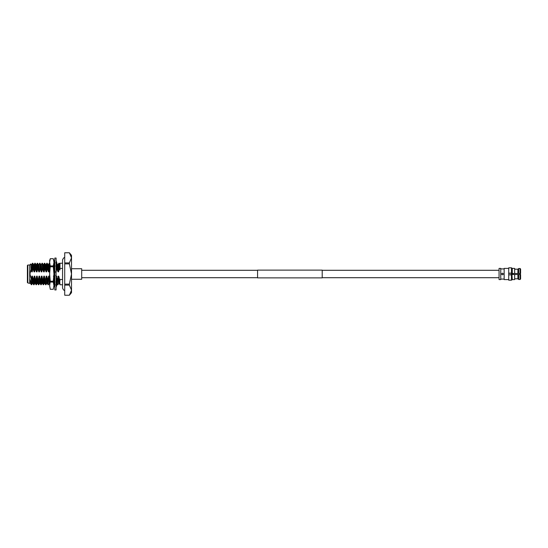 <?xml version="1.0" encoding="UTF-8"?>
<svg xmlns="http://www.w3.org/2000/svg" width="548" height="548" viewBox="0 0 548 548"><rect width="100%" height="100%" fill="white"/><g stroke="black" fill="none" stroke-linecap="round" stroke-linejoin="round"><path stroke-width="0.82" d="M322.203 274L322.203 277.877L257.567 277.877L257.567 270.123L322.203 270.123L322.203 274M71.521 268.732L81.693 268.732L81.693 279.268L71.521 279.268M27.832 282.974L27.4 282.542L27.4 265.458L27.832 265.026L27.832 282.974L30.544 283.467M27.832 265.026L29.702 265.026L29.702 282.974M62.561 268.431L59.979 268.431L59.979 263.225L62.561 263.225L62.561 259.848C63.397 258.019 64.116 257.3 64.719 257.69M31.065 269.328L30.818 263.937L31.661 271.849L31.065 269.328L29.948 274L31.298 279.172L31.825 276.151L32.14 282.199L32.339 283.467L32.942 283.467M30.818 263.937L29.702 265.026M56.513 276.911L57.239 279.569L57.608 284.748L57.533 279.569L58.157 276.151L58.472 282.199L58.677 283.467L59.273 283.467M58.705 283.446L57.924 284.775M46.19 276.151L46.703 283.467L45.95 284.775L45.559 279.569L46.19 276.151L46.785 276.151L47.662 279.569L48.053 284.775L47.957 279.569L48.587 276.151L48.902 282.199L49.101 283.467L49.697 283.467M49.128 283.446L48.347 284.775M44.34 283.446L43.559 284.775L43.169 279.569L43.799 276.151L44.395 276.151L45.95 284.775M41.949 283.446L41.162 284.775L40.771 279.569L41.401 276.151L42.004 276.151L43.559 284.775M39.552 283.446L38.771 284.775L38.381 279.569L39.011 276.151L39.607 276.151L41.162 284.775M37.161 283.446L36.38 284.775L35.983 279.569L36.613 276.151L37.216 276.151L38.771 284.775M34.764 283.446L33.983 284.775L33.592 279.569L34.223 276.151L34.819 276.151L36.38 284.775M31.825 276.151L32.428 276.151L33.305 279.569L33.983 284.775M32.373 283.446L31.592 284.775M64.719 263.876L69.37 263.876L69.37 262.903L64.719 262.903L64.719 285.097L69.37 285.097L69.37 284.124L64.719 284.124M64.719 262.903L64.719 252.779L69.37 252.772L71.521 257.841L71.521 274L69.37 263.876M64.719 295.228L69.37 295.228L64.719 295.228L64.719 285.097M69.37 284.124L71.521 274L71.521 292.659L69.37 295.228L71.521 290.159L69.37 285.097M69.37 262.903L71.521 257.841L71.521 255.341L69.37 252.772L64.719 252.772M31.716 264.554L32.496 263.225L32.887 268.431L32.257 271.849L31.661 271.849M33.175 268.431L32.812 263.252L33.565 264.554L34.051 271.849L32.887 268.431M34.106 264.554L34.887 263.225L35.278 268.431L34.654 271.849L34.051 271.849M35.572 268.431L35.202 263.252L35.963 264.554L36.449 271.849L35.278 268.431M36.504 264.554L37.285 263.225L37.675 268.431L37.045 271.849L36.449 271.849M37.963 268.431L37.6 263.252L38.353 264.554L38.84 271.849L37.675 268.431M38.326 264.533L38.922 264.533L39.675 263.225L39.874 264.67L40.066 268.431L39.442 271.849L38.84 271.849M40.36 268.431L39.99 263.252L40.751 264.554L41.237 271.849L40.066 268.431M40.723 264.533L41.319 264.533L42.073 263.225L42.271 264.67L42.463 268.431L41.833 271.849L41.237 271.849M42.751 268.431L42.388 263.252L43.141 264.554L43.628 271.849L42.463 268.431M43.682 264.554L44.463 263.225L44.854 268.431L44.23 271.849L43.628 271.849M45.148 268.431L44.778 263.252L45.539 264.554L46.025 271.849L44.854 268.431M46.08 264.554L46.861 263.225L47.251 268.431L46.621 271.849L46.025 271.849M47.539 268.431L47.176 263.252L47.929 264.554L48.416 271.849L47.251 268.431M48.471 264.554L49.252 263.225L49.635 268.212M49.635 263.513L49.252 263.225M53.944 263.376L54.279 265.28M54.3 265.718L53.944 270.719M54.807 268.684L54.43 268.431M54.725 268.431L54.595 265.814M54.54 264.766L54.04 263.225M56.622 264.479L56.677 269.027M57.115 268.431L56.752 263.252L57.506 264.554L57.992 271.849L56.828 268.431M58.047 264.554L58.828 263.225L59.218 268.431L58.588 271.849L57.992 271.849M59.979 268.431L59.979 269.993L59.218 268.431M59.513 268.431L58.828 263.225M59.979 280.48L59.979 279.364L62.561 279.569M59.143 263.252L59.979 264.876M56.28 283.467L56.876 283.467M43.799 276.151L44.114 282.199L44.313 283.467L44.909 283.467M41.401 276.151L41.717 282.199L41.915 283.467L42.518 283.467M39.011 276.151L39.525 283.467L40.12 283.467L40.847 284.748M36.613 276.151L36.928 282.199L37.127 283.467L37.73 283.467M34.223 276.151L34.538 282.199L34.736 283.467L35.332 283.467M31.503 284.508L31.298 279.172M32.428 276.151L32.914 283.446L33.668 284.748M33.538 264.533L34.14 264.533L34.339 265.801L34.654 271.849M34.819 276.151L35.305 283.446L36.058 284.748M35.935 264.533L36.531 264.533L36.73 265.801L37.045 271.849M37.216 276.151L37.696 283.446L38.456 284.748M38.922 264.533L39.442 271.849M39.607 276.151L40.093 283.446M41.319 264.533L41.833 271.849M42.004 276.151L42.484 283.446L43.244 284.748M43.114 264.533L43.71 264.533L43.915 265.801L44.23 271.849M44.395 276.151L44.881 283.446L45.635 284.748M45.505 264.533L46.107 264.533L46.306 265.801L46.621 271.849M47.902 264.533L48.498 264.533L48.697 265.801L49.012 271.849L48.416 271.849M46.785 276.151L47.272 283.446L48.032 284.748M48.587 276.151L49.183 276.151L49.635 283.35M53.375 276.151L53.971 276.151L54.074 278.555M56.143 270.616L56.197 271.849L55.601 271.849M54.081 278.665L54.423 283.364M56.403 277.096L56.691 282.309M56.711 282.583L57.608 284.748M57.478 264.533L58.074 264.533L58.273 265.801L58.588 271.849M58.157 276.151L58.759 276.151L59.246 283.446L59.979 284.713M49.642 268.431L49.012 271.849M49.183 276.151L49.635 278.172M53.971 276.151L54.382 278.028M56.444 270.102L56.197 271.849M58.759 276.151L59.636 279.569L59.979 284.7M30.202 281.446L30.202 279.747L30.955 284.207L31.503 284.775M59.979 280.761L59.979 279.569M30.202 279.747L30.955 284.207M31.147 264.533L31.743 264.533L31.942 265.801L32.257 271.849M54.807 274L54.807 258.06L56.095 258.06L56.095 289.94L54.807 289.94L54.807 274M54.368 263.266L54.519 262.793M56.574 283.467L56.855 283.768L55.725 284.131M56.382 285.207L56.855 283.768M54.519 285.207L54.053 285.207L54.807 287.358M56.095 287.358L56.855 285.207L55.725 285.207M54.807 282.967L54.053 283.768L54.807 286.07M56.095 283.542L56.855 282.364L55.725 281.994M54.807 277.302L54.053 278.596L54.807 280.179M56.095 277.932L56.855 276.329L55.725 275.733M56.095 276.076L56.855 276.329M54.807 270.068L54.053 271.671L54.807 271.924M54.053 271.671L55.184 272.267M56.095 270.698L56.855 269.404L56.095 267.821M55.184 266.006L54.053 265.636L54.807 264.458M56.095 265.033L56.855 264.232L56.095 261.93M54.807 260.643L54.053 262.793L55.184 262.793M56.382 262.793L56.855 262.793L56.095 260.643M50.293 265.931L49.635 262.321L49.635 274L50.293 281.22L49.635 285.679L50.293 289.296L49.635 285.679L49.635 274L50.293 265.931L53.286 265.931L53.286 266.78L50.293 266.78M53.286 265.931L53.944 262.321L53.286 258.711L50.293 258.711L49.635 262.321L49.635 260.512L50.293 258.704L53.286 258.704L53.944 260.512L53.944 285.679L53.286 282.069L50.293 282.069M50.293 281.22L53.286 281.22L53.286 282.069M53.944 283.467L53.944 283.885M50.293 289.289L53.286 289.289L53.944 285.679L53.286 289.296L50.293 289.296L49.635 285.679M53.286 281.22L53.944 274L53.286 266.78M53.944 285.679L53.286 289.289M514.661 273.493L514.661 268.404L512.284 268.404L512.284 273.493L517.887 273.493L517.887 269.191L514.661 269.191M512.284 268.404L511.442 267.808L511.442 273.151L512.284 273.151M511.442 267.808L508.722 267.808L508.722 273.151L511.442 273.151L508.722 273.151L508.722 280.192L511.442 280.192L511.442 274.849L508.722 274.849M508.722 279.596L504.146 279.596L504.146 268.404L508.722 268.404M504.146 279.09L500.749 279.09M504.146 268.91L500.749 268.91M502.448 273.151C503.544 273.719 503.544 274.281 502.448 274.849C501.352 274.281 501.352 273.719 502.448 273.151M500.749 279.596L499.057 279.596L499.057 268.404L500.749 268.404L500.749 279.596M508.722 274L509.4 273.322M514.661 278.809L517.887 278.809L517.887 274.507L511.099 274.507L511.099 273.493L512.284 273.493M518.737 274.507L518.737 279.487L517.887 278.809L518.737 279.487L520.093 279.487L520.6 278.98L520.093 279.487L520.093 274.507L517.887 274.507M517.887 269.191L518.737 268.513L517.887 269.191M520.6 269.02L520.6 273.493L520.093 273.493L520.093 268.513L520.6 269.02L520.093 268.513L518.737 268.513L518.737 273.493L517.887 273.493M520.093 273.493L518.737 273.493M520.6 278.98L520.6 274.507L520.093 274.507M512.373 274.507L512.373 273.493M512.284 274.507L511.442 274.849M514.661 274.507L514.661 279.596L512.284 279.596L511.948 274.849M513.134 274.507L513.134 273.493M520.258 274.507L520.258 273.493M257.567 277.706L81.693 277.706M499.057 277.706L322.203 277.706M499.057 270.294L322.203 270.294M257.567 270.294L81.693 270.294M64.719 290.31C64.116 290.7 63.397 289.981 62.561 288.152L62.561 259.848M59.979 284.775L62.561 284.775L62.561 288.152M54.355 263.252L54.759 263.944M46.703 283.467L47.306 283.467M53.889 283.467L54.485 283.467M56.663 282.652L56.095 284.686M54.238 265.348L54.807 263.314M512.284 279.596L511.442 280.192"/></g></svg>
